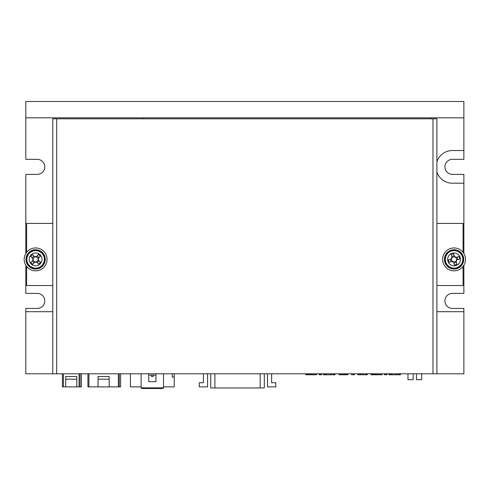 <?xml version="1.0" encoding="UTF-8"?>
<svg xmlns="http://www.w3.org/2000/svg" width="490" height="490" viewBox="0 0 490 490"><rect width="100%" height="100%" fill="white"/><g stroke="black" fill="none" stroke-linecap="round" stroke-linejoin="round"><path stroke-width="0.73" d="M463.871 265.28L463.871 293.381L452.429 293.381A7.522 7.522 0 0 0 444.914 300.903A7.522 7.522 0 0 0 452.429 308.424L463.871 308.424L463.871 373.803L432.982 373.803L432.982 118.813L436.902 118.813L436.902 373.803M463.871 117.833L463.871 101.485L25.805 101.485L25.805 117.833L463.871 117.833L463.871 159.348L452.429 159.348A7.522 7.522 0 0 0 444.914 166.87A7.522 7.522 0 0 0 452.429 174.385L463.871 174.385L463.871 253.489M25.805 265.28L25.805 293.381L37.252 293.381A7.522 7.522 0 0 1 44.768 300.903A7.522 7.522 0 0 1 37.252 308.424L25.805 308.424L25.805 373.803L52.779 373.803L52.779 118.813L432.982 118.813M463.871 150.522L452.429 150.522A16.348 16.348 0 0 0 436.902 161.761M25.805 117.833L25.805 159.348L37.252 159.348A7.522 7.522 0 0 1 44.768 166.87A7.522 7.522 0 0 1 37.252 174.385L25.805 174.385L25.805 253.489M25.805 311.689L52.779 311.689M436.902 311.689L463.871 311.689M436.902 171.972A16.348 16.348 0 0 0 452.429 183.211L463.871 183.211M431.182 118.813L431.182 117.833M143.496 117.833L143.496 118.813M413.199 373.803L413.199 379.689L407.968 379.689L407.968 373.803M421.7 373.803L421.7 379.689L416.469 379.689L416.469 373.803M210.737 373.803L210.737 387.958L264.324 387.958L264.324 373.803M207.582 373.803L207.582 386.88L199.277 386.88L199.277 382.727L203.43 382.727L203.43 373.803M271.632 373.803L271.632 382.727L275.784 382.727L275.784 386.88L267.479 386.88L267.479 373.803M56.699 118.813L56.699 373.803L432.982 373.803M56.699 373.803L52.779 373.803M463.056 266.462L463.056 285.535L436.902 285.535M436.902 223.422L463.056 223.422L463.056 252.307M26.625 252.307L26.625 223.422L52.779 223.422M52.779 285.535L26.625 285.535L26.625 266.462M451.615 258.806A2.524 2.524 0 0 0 455.951 261.054A2.524 2.524 0 0 0 454.647 256.932A2.524 2.524 0 0 0 451.615 258.806L448.405 259.816A22.344 9.972 72.4 0 0 449.189 262.285L452.05 261.378A2.836 2.836 0 0 0 453.593 262.181L454.5 265.047A22.344 9.972 -17.6 0 0 456.968 264.263L456.061 261.397A2.836 2.836 0 0 0 456.864 259.859L459.724 258.953A22.344 9.972 -107.6 0 0 458.946 256.484L456.08 257.391A2.836 2.836 0 0 0 454.536 256.589L453.63 253.722A22.344 9.972 162.4 0 0 451.161 254.506L452.068 257.373A2.836 2.836 0 0 0 451.272 258.91L450.286 259.222L451.07 261.691L452.393 261.274M452.135 253.275A6.407 6.407 0 0 0 447.958 261.317A6.407 6.407 0 0 0 456 265.494A6.407 6.407 0 0 0 460.171 257.452A6.407 6.407 0 0 0 452.135 253.275M445.496 262.095A8.992 8.992 0 0 0 456.778 267.957A8.992 8.992 0 0 0 462.64 256.668A8.992 8.992 0 0 0 451.351 250.813A8.992 8.992 0 0 0 445.496 262.095M456.061 261.397L455.951 261.054M454.647 256.932L454.536 256.589M453.483 261.838L453.593 262.181M452.068 257.373L452.178 257.709M456.374 262.383L453.905 263.161M455.737 257.495L457.066 257.079L457.844 259.547L456.521 259.963M451.762 256.386L454.23 255.609M448.405 259.816L450.286 259.222M449.189 262.285L451.07 261.691M459.724 258.953L457.844 259.547M458.946 256.484L457.066 257.079M33.185 260.068A2.524 2.524 0 0 0 38.079 259.927A2.524 2.524 0 0 0 34.931 256.956A2.524 2.524 0 0 0 33.185 260.068L30.876 262.511A22.344 9.972 43.4 0 0 32.763 264.294L34.821 262.107A2.836 2.836 0 0 0 36.56 262.058L38.747 264.122A22.344 9.972 -46.6 0 0 40.523 262.236L38.336 260.178A2.836 2.836 0 0 0 38.287 258.438L40.352 256.252A22.344 9.972 -136.6 0 0 38.471 254.475L36.407 256.662A2.836 2.836 0 0 0 34.668 256.711L32.487 254.647A22.344 9.972 133.4 0 0 30.705 256.527L32.891 258.591A2.836 2.836 0 0 0 32.94 260.331L32.236 261.078L34.116 262.854L35.072 261.844M30.956 254.984A6.407 6.407 0 0 0 31.213 264.043A6.407 6.407 0 0 0 40.272 263.785A6.407 6.407 0 0 0 40.015 254.727A6.407 6.407 0 0 0 30.956 254.984M29.443 265.917A8.992 8.992 0 0 0 42.152 265.555A8.992 8.992 0 0 0 41.791 252.846A8.992 8.992 0 0 0 29.082 253.214A8.992 8.992 0 0 0 29.443 265.917M39.09 260.882L37.307 262.763M36.162 256.925L37.111 255.915L38.998 257.691L38.042 258.702M32.144 257.887L33.92 256M30.876 262.511L32.236 261.078M32.763 264.294L34.116 262.854M40.352 256.252L38.998 257.691M38.471 254.475L37.111 255.915M445.079 259.633L444.424 259.657A9.647 9.647 0 0 1 458.23 250.684A9.647 9.647 0 0 1 459.896 267.068A9.647 9.647 0 0 1 444.571 261.06L445.226 261.035M444.571 261.06L444.43 259.743L445.079 259.718M27.887 263.981L27.33 264.318A9.647 9.647 0 0 1 35.017 249.759A9.647 9.647 0 0 1 44.449 263.252A9.647 9.647 0 0 1 28.132 265.47L28.702 265.127M28.132 265.47L27.373 264.392L27.93 264.049M465.5 258.965A11.442 11.442 0 0 0 453.642 247.952A11.442 11.442 0 0 0 442.629 259.804A11.442 11.442 0 0 0 454.487 270.817A11.442 11.442 0 0 0 465.5 258.965M45.392 253.446A11.442 11.442 0 0 0 29.676 249.606A11.442 11.442 0 0 0 25.835 265.323A11.442 11.442 0 0 0 41.552 269.163A11.442 11.442 0 0 0 45.392 253.446M151.508 375.113L151.508 376.583L153.143 376.583L153.143 375.113M130.42 373.803L130.42 386.88L141.126 386.88M163.519 386.88L174.226 386.88L174.226 377.073L172.266 377.073L172.266 373.803M148.727 375.113L155.918 375.113M141.126 373.803L141.126 387.86L141.781 388.515L162.864 388.515L163.519 387.86L163.519 373.803M174.226 373.803L174.226 377.073M155.918 373.803L155.918 381.649L148.727 381.649L148.727 373.803M141.126 387.86L163.519 387.86M65.691 386.88L76.808 386.88L76.808 379.199L65.691 379.199L65.691 386.88L62.42 386.88L62.42 373.803M76.808 386.88L81.383 386.88L81.383 373.803M80.078 373.803L80.078 386.88M76.808 379.199L76.808 376.51L65.691 376.51L65.691 379.199M98.055 386.88L109.172 386.88L109.172 379.199L98.055 379.199L98.055 386.88L87.918 386.88L87.918 373.803M109.172 386.88L120.614 386.88L120.614 373.803M119.303 373.803L119.303 386.88M109.172 379.199L109.172 376.51L98.055 376.51L98.055 379.199M399.362 373.803L399.362 374.783L398.688 374.783L398.688 373.803M378.99 373.803L378.99 374.783L377.478 374.783L377.478 373.803M386.457 373.803L386.457 374.783L386.886 374.783L386.886 373.803L386.959 374.783L386.959 373.803L386.953 374.783M391.363 373.803L391.363 374.783L391.877 374.783L391.859 373.803M399.76 373.803L399.76 374.783L400.391 374.783L400.391 373.803M381.961 373.803L381.961 374.783L382.077 373.803M398.688 374.783L396.226 374.783L396.226 373.803M396.226 374.783L395.914 373.803M395.914 374.783L391.877 374.783L391.877 373.803M381.961 374.783L381.373 374.783L381.373 373.803M381.373 374.783L381.14 373.803M381.14 374.783L379.205 374.783L379.205 373.803M374.838 373.803L374.838 374.783L375.23 374.783L375.23 373.803L375.23 374.783L377.478 374.783M377.018 374.783L377.018 373.803M375.714 373.803L375.714 374.783M373.784 373.803L373.784 374.783L374.838 374.783M373.582 373.803L373.582 374.783L373.172 374.783L373.172 373.803M373.172 374.783L372.651 374.783L372.651 373.803M372.651 374.783L371.928 374.783L371.928 373.803M371.928 374.783L371.095 374.783L371.095 373.803M385.269 373.803L385.269 374.783L386.457 374.783M384.521 374.783L384.521 373.803L384.521 374.783L384.705 373.803L384.705 374.783L385.269 374.783M390.065 373.803L390.065 374.783L391.363 374.783M389.538 373.803L389.538 374.783L390.065 374.783M389.532 373.803L389.532 374.783L389.495 373.803L389.477 374.783L389.011 374.783L389.011 373.803M399.405 373.803L399.405 374.783L399.76 374.783M379.205 374.783L379.095 373.803M333.978 373.803L333.978 374.783L333.304 374.783L333.304 373.803M313.606 373.803L313.606 374.783L312.099 374.783L312.099 373.803M321.073 373.803L321.073 374.783L321.501 374.783L321.501 373.803L321.575 374.783L321.575 373.803L321.569 374.783M325.979 373.803L325.979 374.783L326.493 374.783L326.475 373.803M334.376 373.803L334.376 374.783L335.007 374.783L335.007 373.803M316.583 373.803L316.583 374.783L316.693 373.803M333.304 374.783L330.842 374.783L330.842 373.803M330.842 374.783L330.53 373.803M330.53 374.783L326.493 374.783L326.493 373.803M316.583 374.783L315.989 374.783L315.989 373.803M315.989 374.783L315.756 373.803M315.756 374.783L313.827 374.783L313.827 373.803M309.453 373.803L309.453 374.783L309.845 374.783L309.845 373.803L309.845 374.783L312.099 374.783M311.634 374.783L311.634 373.803M310.335 373.803L310.335 374.783M308.4 373.803L308.4 374.783L309.453 374.783M308.204 373.803L308.204 374.783L307.787 374.783L307.787 373.803M307.787 374.783L307.267 374.783L307.267 373.803M307.267 374.783L306.544 374.783L306.544 373.803M306.544 374.783L305.717 374.783L305.717 373.803M319.89 373.803L319.89 374.783L321.073 374.783M319.143 374.783L319.143 373.803L319.143 374.783L319.321 373.803L319.321 374.783L319.89 374.783M324.68 373.803L324.68 374.783L325.979 374.783M324.153 373.803L324.153 374.783L324.68 374.783M324.147 373.803L324.147 374.783L324.111 373.803L324.098 374.783L323.627 374.783L323.627 373.803M334.021 373.803L334.021 374.783L334.376 374.783M313.827 374.783L313.71 373.803M354.148 373.803L354.252 374.783M341.279 373.803L341.279 374.783L344.09 374.783L344.09 373.803M341.457 373.803L341.457 374.783L341.457 373.803M353.707 373.803L353.707 374.783L354.148 374.783M361.02 373.803L361.02 374.783L361.369 374.783L361.259 373.803M366.587 373.803L366.587 374.783L367.304 374.783L367.304 373.803M366.587 374.783L366.061 374.783L366.061 373.803M366.061 374.783L362.355 374.783L362.355 373.803M347.343 373.803L347.343 374.783L347.722 374.783L347.722 373.803M347.343 374.783L347.024 373.803M347.024 374.783L346.663 374.783L346.663 373.803M346.663 374.783L344.807 374.783L344.807 373.803M344.807 374.783L344.415 374.783L344.415 373.803M339.092 373.803L339.092 374.783L339.098 373.803M343.784 373.803L343.784 374.783M342.522 373.803L342.522 374.783M339.852 373.803L339.852 374.783L341.279 374.783M339.092 374.783L339.852 374.783M353.602 373.803L353.707 374.783M353.602 374.783L353.572 373.803M353.572 374.783L351.685 374.783L351.685 373.803M351.685 374.783L351.661 373.803M351.661 374.783L351.575 373.803M360.156 373.803L360.156 374.783L361.02 374.783M358.704 373.803L358.704 374.783L360.156 374.783M357.896 373.803L357.896 374.783L358.704 374.783M214.889 387.958L214.889 373.803M260.172 373.803L260.172 387.958M445.729 262.021A8.747 8.747 0 0 0 456.705 267.724A8.747 8.747 0 0 0 462.407 256.742A8.747 8.747 0 0 0 451.425 251.045A8.747 8.747 0 0 0 445.729 262.021M29.608 265.745A8.747 8.747 0 0 0 41.975 265.39A8.747 8.747 0 0 0 41.619 253.024A8.747 8.747 0 0 0 29.253 253.379A8.747 8.747 0 0 0 29.608 265.745M63.4 386.88L63.4 373.803M79.092 386.88L79.092 373.803M88.904 386.88L88.904 373.803M118.323 386.88L118.323 373.803M386.769 373.803L386.769 374.783M384.601 373.803L384.601 374.783M388.876 373.803L388.876 374.783M321.385 373.803L321.385 374.783M319.223 373.803L319.223 374.783M323.492 373.803L323.492 374.783M354.27 373.803L354.27 374.783L354.264 373.803M353.798 373.803L353.798 374.783M361.21 373.803L361.21 374.783M361.369 373.803L361.369 374.783M357.853 373.803L357.853 374.783"/></g></svg>
